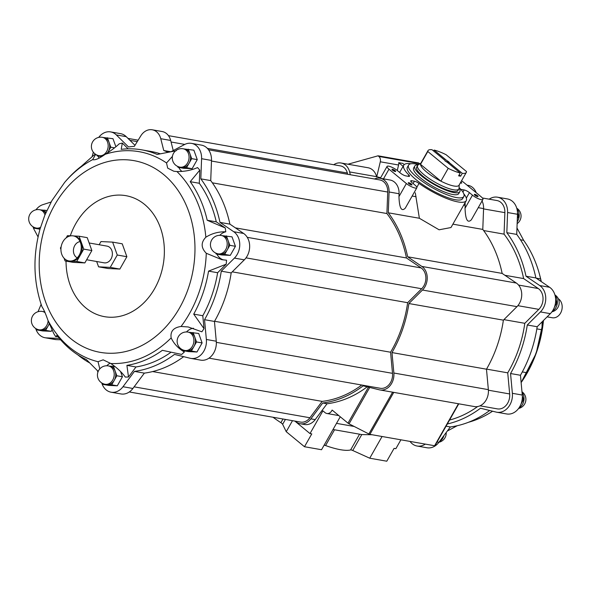 <?xml version="1.0" encoding="UTF-8"?>
<svg xmlns="http://www.w3.org/2000/svg" width="591" height="591" viewBox="0 0 591 591"><rect width="100%" height="100%" fill="white"/><g stroke="black" fill="none" stroke-linecap="round" stroke-linejoin="round"><path stroke-width="0.89" d="M408.58 165.088L407.362 167.231A31.774 7.927 29.6 0 0 415.938 179.575A31.774 7.927 29.6 0 0 444.277 196.293A31.774 7.927 29.6 0 0 462.62 198.62L463.839 196.485A31.774 7.927 -150.4 0 1 432.294 187.679A31.774 7.927 -150.4 0 1 408.58 165.088A31.774 7.927 -150.4 0 1 415.82 163.973A31.774 7.927 -150.4 0 1 418.664 164.601M474.905 195.237A2.12 0.532 -150.4 0 1 474.329 194.572A2.12 0.532 -150.4 0 1 476.435 195A2.12 0.532 -150.4 0 1 477.883 196.589A2.12 0.532 -150.4 0 1 474.905 195.237M408.854 183.616A2.12 0.532 -150.4 0 1 408.278 182.951A2.12 0.532 -150.4 0 1 410.39 183.38A2.12 0.532 -150.4 0 1 411.838 184.976A2.12 0.532 -150.4 0 1 408.854 183.616M392.542 170.171A2.12 0.532 -150.4 0 1 391.966 169.499A2.12 0.532 -150.4 0 1 394.071 169.935A2.12 0.532 -150.4 0 1 395.527 171.523A2.12 0.532 -150.4 0 1 392.542 170.171M460.847 182.021A2.12 0.532 -150.4 0 1 461.571 183.144A2.12 0.532 -150.4 0 1 460.374 182.855M416.847 187.258L419.034 183.402A4.24 1.056 29.6 0 0 414.431 181.215L411.691 180.735A4.24 1.056 29.6 0 0 410.73 180.883A4.24 1.056 29.6 0 0 411.875 182.53L414.919 185.042A7.122 1.773 29.6 0 1 416.84 187.805A7.122 1.773 29.6 0 1 412.732 187.281A7.122 1.773 29.6 0 1 406.379 183.535L388.981 169.189A7.122 1.773 29.6 0 1 387.061 166.426A7.122 1.773 29.6 0 1 391.168 166.95A7.122 1.773 29.6 0 1 397.514 170.688L400.565 173.2A4.24 1.056 29.6 0 0 405.818 175.889L408.566 176.377A4.24 1.056 29.6 0 0 409.526 176.221A4.24 1.056 29.6 0 0 408.92 175.062A35.933 8.968 29.6 0 1 403.756 165.177A35.933 8.968 29.6 0 1 410.944 163.759M419.034 183.402A35.933 8.968 29.6 0 0 466.233 200.674A35.933 8.968 29.6 0 0 463.772 193.774M461.216 189.844L461.423 189.482A4.24 1.056 29.6 0 0 460.869 189.438M461.423 189.482L464.164 189.962A4.24 1.056 29.6 0 1 469.424 192.651L472.468 195.163A7.122 1.773 29.6 0 0 478.821 198.908A7.122 1.773 29.6 0 0 482.928 199.426A7.122 1.773 29.6 0 0 481.008 196.663L463.603 182.316A7.122 1.773 29.6 0 0 461.534 180.816M333.73 164.726A14.406 11.428 100 0 1 341.081 163.005L368.06 167.755A14.406 11.428 100 0 1 376.593 176.672L380.634 177.736M341.081 163.005A14.406 11.428 100 0 1 349.613 171.929L350.33 174.751M404.222 164.601L402.759 163.389L398.689 162.673A5.083 4.034 100 0 1 398.585 165.007L397.285 170.504M347.959 164.217L378.055 155.81L378.824 156.445A5.083 4.034 100 0 1 380.294 161.794L376.681 177.041M378.055 155.81L418.694 162.961L419.47 163.596A5.083 4.034 100 0 1 419.78 163.884M416.84 187.805L405.278 208.158C401.481 211.962 399.376 208.113 398.955 196.611L399.065 193.737A14.406 11.428 -80 0 0 390.045 180.011L380.057 178.253A14.406 11.428 100 0 1 389.077 191.979L388.287 212.797A111.854 88.739 100 0 1 407.65 256.79L421.841 266.43A14.406 11.428 100 0 1 422.469 290.033L408.883 303.538A111.854 88.739 100 0 1 391.981 352.576L393.865 373.024A14.406 11.428 100 0 1 379.91 389.942A14.406 11.428 100 0 1 379.311 389.816L363.162 385.842A111.854 88.739 100 0 1 322.723 402.996L310.873 418.856A14.406 11.428 100 0 1 300.228 423.747A14.406 11.428 100 0 1 295.219 421.147M374.465 178.992A14.406 11.428 100 0 1 380.057 178.253M272.998 417.239A60.585 15.122 29.6 0 0 280.888 422.705A3.391 0.842 29.6 0 1 282.638 424.308L286.236 431.689L304.483 446.73L321.534 449.729L340.253 416.773M372.035 434.732L361.773 434.577L352.731 450.497L369.737 458.21L386.787 461.209L394.086 448.37L395.867 448.68L400.905 439.807M352.731 450.497A3.391 0.842 29.6 0 0 350.603 449.95A60.585 15.122 29.6 0 1 325.575 445.548A3.391 0.842 29.6 0 0 323.994 445.4M292.493 420.674L286.236 431.689M304.483 446.73L311.782 433.89L310.002 433.58L322.908 410.856L325.087 412.651A5.932 4.706 100 0 0 326.897 413.493L338.82 415.591M294.872 421.088A3.391 0.842 29.6 0 0 295.16 421.339L310.002 433.58M367.181 386.832A111.854 88.739 100 0 1 327.045 403.756L315.195 419.61A14.406 11.428 100 0 1 304.542 424.508L300.228 423.747M327.045 403.756L322.723 402.996M482.057 200.962A14.406 11.428 100 0 1 483.578 208.601L482.788 229.419A111.854 88.739 100 0 1 502.143 273.411L516.342 283.052A14.406 11.428 100 0 1 516.962 306.655L503.384 320.159A111.854 88.739 100 0 1 486.482 369.198L488.358 389.646A14.406 11.428 100 0 1 474.41 406.564L379.91 389.942M486.482 369.198L391.981 352.576M482.928 199.426L471.367 219.778C467.57 223.583 465.464 219.734 465.043 208.231L465.154 205.365A14.406 11.428 -80 0 0 465.058 202.743M482.788 229.419L452.891 224.159M466.233 200.674L450.97 227.542L439.098 229.796L419.374 218.264L388.287 212.797M419.374 218.264L415.303 192.814M502.143 273.411L407.65 256.79M503.384 320.159L408.883 303.538M482.367 197.978L496.92 200.534A12.714 10.084 100 0 1 504.877 212.642L504.064 234.139A110.162 87.394 100 0 1 523.619 278.575L538.283 288.534A12.714 10.084 100 0 1 538.829 309.359L524.801 323.307A110.162 87.394 100 0 1 507.728 372.84L486.533 369.109M507.728 372.84L509.671 393.953A12.714 10.084 100 0 1 497.363 408.883L479.995 405.825M477.631 406.556A110.162 87.394 100 0 1 449.544 420.053M504.064 234.139L483.623 230.542M523.619 278.575L504.906 275.28M524.801 323.307L503.916 319.635M489.067 199.152L490.456 198.406A16.097 12.773 100 0 1 497.504 197.195A16.097 12.773 100 0 1 507.588 212.531L506.827 232.677A113.553 90.083 100 0 1 525.99 276.211L539.723 285.542A16.097 12.773 100 0 1 540.418 311.922L527.275 324.991A113.553 90.083 100 0 1 510.55 373.527L512.367 393.31A16.097 12.773 100 0 1 496.772 412.223A16.097 12.773 100 0 1 496.108 412.082L480.483 408.233A113.553 90.083 100 0 1 447.313 423.983M425.313 444.107A16.097 12.773 100 0 1 417.091 446.028A16.097 12.773 100 0 1 410.014 441.411M497.504 197.195L507.418 198.938A16.097 12.773 100 0 1 517.494 214.274L516.733 234.42A113.553 90.083 100 0 1 535.897 277.955L549.63 287.285A16.097 12.773 100 0 1 550.324 313.666L537.182 326.734A113.553 90.083 100 0 1 520.457 375.27L522.274 395.054A16.097 12.773 100 0 1 506.679 413.959L496.772 412.223M520.457 375.27L510.55 373.527M489.688 410.501A113.553 90.083 100 0 1 450.364 426.953L446.05 426.2M450.364 426.953L438.899 442.297A16.097 12.773 100 0 1 426.998 447.771L417.091 446.028M467.06 185.168L468.146 185.36A14.406 11.428 100 0 1 476.183 192.688M516.733 234.42L506.827 232.677M535.897 277.955L525.99 276.211M537.182 326.734L527.275 324.991M516.977 227.956L523.656 240.33L520.449 239.769M541.009 281.427L540.632 278.908A109.313 86.722 -80 0 0 539.583 274.66A109.313 86.722 -80 0 0 523.656 240.33M521.107 382.384L527.157 372.781A109.313 86.722 -80 0 0 541.977 329.778L536.842 328.869M542.146 321.807L541.977 329.778M468.5 422.27A109.313 86.722 -80 0 0 492.576 411.21M457.235 425.719L447.328 431.024M208.549 149.811L379.762 179.923A12.714 10.084 100 0 1 387.726 192.038L386.906 213.536A110.162 87.394 100 0 1 406.46 257.964L421.124 267.922A12.714 10.084 100 0 1 421.671 288.748L407.642 302.695A110.162 87.394 100 0 1 390.57 352.229L392.513 373.342A12.714 10.084 100 0 1 380.205 388.272L208.985 358.153M361.729 385.022A110.162 87.394 100 0 1 322.154 401.385L309.913 417.763A12.714 10.084 100 0 1 300.516 422.085L129.303 391.966M168.472 135.657L340.571 165.931A11.443 9.079 100 0 1 347.345 173.015L347.663 174.279M407.642 302.695L232.248 271.845M390.57 352.229L214.555 321.268M171.065 151.71L184.458 144.581A16.097 12.773 100 0 1 191.506 143.369L201.413 145.113A16.097 12.773 100 0 1 211.497 160.449L210.728 180.595A113.553 90.083 100 0 1 229.892 224.129L243.625 233.46A16.097 12.773 100 0 1 244.327 259.841L231.177 272.909A113.553 90.083 100 0 1 214.452 321.438L216.269 341.221A16.097 12.773 100 0 1 200.681 360.133L190.775 358.39A16.097 12.773 100 0 1 190.103 358.249L174.478 354.408A113.553 90.083 100 0 1 134.453 371.384L122.987 386.728A16.097 12.773 100 0 1 111.086 392.202A16.097 12.773 100 0 1 102.014 383.751L101.726 382.938M183.683 356.668A113.553 90.083 100 0 1 144.367 373.128L132.894 388.472A16.097 12.773 100 0 1 120.992 393.946L111.086 392.202M60.644 339.795L56.285 339.618A16.097 12.773 100 0 1 54.933 339.478L45.027 337.734A16.097 12.773 100 0 1 35.696 328.485M98.697 137.407A16.097 12.773 100 0 1 110.62 131.904L120.527 133.647A16.097 12.773 100 0 1 126.245 136.669L134.992 145.312M110.62 131.904A16.097 12.773 100 0 1 116.331 134.925L128.528 146.974A113.553 90.083 100 0 1 134.349 146.361L140.784 135.878A14.406 11.428 100 0 1 152.242 129.791L162.148 131.534A14.406 11.428 100 0 1 170.673 140.451L173.237 150.557M191.506 143.369A16.097 12.773 100 0 1 201.59 158.706L200.822 178.851A113.553 90.083 100 0 1 219.985 222.386L233.718 231.716A16.097 12.773 100 0 1 234.42 258.097L221.27 271.166L231.177 272.909M221.27 271.166A113.553 90.083 100 0 1 204.545 319.694L214.452 321.438M95.306 154.99L92.684 159.607A107.045 84.927 100 0 0 64.648 182.397L65.667 181.208A109.313 86.722 100 0 1 81.359 166.248L93.932 155.123A118.636 94.117 100 0 1 95.424 154.185M99.244 158.137A14.406 11.428 100 0 1 97.899 155.98M93.201 159.814L92.684 159.607C94.929 160.405 99.118 158.624 105.257 154.273C111.278 150.506 115.91 147.033 119.146 143.857A118.636 94.117 100 0 1 122.322 143.074L128.144 148.836M122.322 143.074L121.199 149.346A109.313 86.722 100 0 1 141.833 149.855L150.912 151.451A109.313 86.722 100 0 1 160.346 153.815M181.954 171.456A14.406 11.428 100 0 1 178.778 167.445M105.257 154.273A107.045 84.927 100 0 1 166.529 162.961L167.696 168.132L173.828 171.235L176.945 171.553C184.643 171.619 191.499 170.289 197.527 167.571A118.636 94.117 100 0 1 199.802 170.127L199.3 183.276A109.313 86.722 100 0 1 216.284 221.854L225.245 227.949A118.636 94.117 100 0 1 225.792 231.798A14.406 11.428 100 0 0 219.786 235.336M223.583 259.922A14.406 11.428 100 0 1 216.927 254.13M176.945 171.553A107.045 84.927 100 0 1 205.853 237.22C200.814 242.473 200.955 247.821 206.274 253.273L221.706 259.634L226.545 260.217A118.636 94.117 100 0 1 226.205 264.192L217.628 272.717A109.313 86.722 100 0 1 202.802 315.727L203.991 328.64A118.636 94.117 100 0 1 201.863 331.81L188.189 326.963L181.045 326.476C173.481 327.554 170.178 331.359 171.154 337.897A107.045 84.927 100 0 1 110.783 363.509C117.011 367.772 121.849 372.3 125.307 377.08A118.636 94.117 100 0 0 128.498 376.977L135.989 366.967A109.313 86.722 100 0 0 171.087 352.177M128.498 376.977L126.91 365.364A109.313 86.722 100 0 0 162.37 350.323L181.651 354.43A118.636 94.117 100 0 0 184.348 352.029A14.406 11.428 100 0 1 183.624 350.759M186.483 331.965A14.406 11.428 100 0 1 193.493 328.264M106.794 365.77A14.406 11.428 100 0 1 110.236 363.155M58.051 336.663L55.628 336.56A118.636 94.117 100 0 1 53.766 333.523L47.982 320.433C45.67 313.718 43.66 309.159 41.961 306.759L41.961 306.759C33.303 281.708 32.682 255.726 40.099 228.835L44.761 215.346L51.882 200.645L64.648 182.397M92.1 156.696L93.334 152.197M35.992 209.798A16.097 12.773 100 0 1 42.855 204.663L51.122 202.011M38.06 236.91L34.219 229.722A16.097 12.773 100 0 1 33.007 226.759M38.038 311.693L41.119 304.328M59.462 338.407L46.379 337.882A16.097 12.773 100 0 1 45.027 337.734M89.684 362.918A113.553 90.083 100 0 1 77.731 354.777M97.907 372.182L97.338 370.587M204.545 319.694L206.362 339.478A16.097 12.773 100 0 1 190.775 358.39M152.242 129.791A14.406 11.428 100 0 1 160.767 138.708L163.759 150.528A113.553 90.083 100 0 1 168.132 152.279M184.37 148.998L193.863 150.166L197.268 159.629L192.119 168.686L183.565 168.287L177.98 167.305L177.662 166.418M222.526 235.683L232.019 236.843L235.425 246.307L230.276 255.371L221.721 254.972L216.129 253.99L215.811 253.103M189.216 332.305L198.709 333.472L202.115 342.935L196.966 352L188.411 351.601L182.826 350.618L182.508 349.732M120.564 371.569L122.433 376.748L117.284 385.805L108.729 385.406L103.137 384.423L102.819 383.537M52.178 329.652L51.225 331.337L42.67 330.938L37.078 329.955L36.76 329.069M39.996 229.212L34.389 228.229L34.071 227.343M103.491 137.533L112.984 138.7L115.88 146.753M226.205 264.192L208.549 271.121A109.313 86.722 100 0 1 193.722 314.124L203.991 328.64M205.853 237.22C211.829 233.43 218.478 231.62 225.792 231.798M199.802 170.127L190.221 181.681A109.313 86.722 100 0 1 207.205 220.258L225.245 227.949M166.529 162.961L172.417 156.386M141.833 149.855A109.313 86.722 100 0 1 157.199 154.45L176.266 150.727M98.195 371.429L86.471 359.631A109.313 86.722 100 0 1 57.068 335.392L55.628 336.56M99.79 368.902L98.025 361.699A107.045 84.927 100 0 1 47.982 320.433M184.348 352.029C178.238 348.387 173.843 343.674 171.154 337.897M219.985 222.386L229.892 224.129M200.822 178.851L210.728 180.595M163.759 150.528L170.792 151.761M134.453 371.384L144.367 373.128M406.46 257.964L235.41 227.875M386.906 213.536L212.346 182.826M322.154 401.385L152.618 371.569M110.783 363.509L103.166 359.838L98.025 361.699M70.292 235.809A61.434 48.743 100 0 1 75.781 223.657A61.434 48.743 100 0 1 155.204 216.801A61.434 48.743 100 0 1 130.256 312.654A61.434 48.743 100 0 1 66.037 261.111M112.622 242.118L122.226 243.81L126.873 256.708L119.855 269.068L108.183 268.521L98.586 266.837L110.251 267.383L117.269 255.024L112.622 242.118L100.958 241.571L99.155 244.74M527.157 372.781L522.311 371.924M540.632 278.908L536.133 278.117M126.91 365.364L135.989 366.967M208.549 271.121L217.628 272.717M193.722 314.124L202.802 315.727M190.221 181.681L199.3 183.276M207.205 220.258L216.284 221.854M188.278 149.183L191.683 158.647L197.268 159.629M191.683 158.647L186.534 167.704L192.119 168.686M186.534 167.704L177.98 167.305M179.989 167.157L181.511 167.423A9.323 7.395 -80 0 0 182.257 167.504A9.323 7.395 -80 0 0 189.105 163.175A9.323 7.395 -80 0 0 189.977 153.911A9.323 7.395 -80 0 0 184.739 149.065L183.217 148.792A9.323 9.323 0 0 0 175.675 165.17A9.323 9.323 0 0 0 179.989 167.157A9.323 7.395 -80 0 0 187.583 162.909A9.323 7.395 -80 0 0 183.217 148.792M107.392 137.718L110.798 147.181L114.543 147.839M110.798 147.181L107.614 152.788M102.509 156.09L97.094 155.839L101.682 156.645M97.094 155.839L96.776 154.953M40.786 209.916L46.859 210.485M44.687 210.1L45.736 213.019M40.203 228.495L34.389 228.229M49.467 323.617L45.633 330.354L51.225 331.337M43.475 311.649L44.724 311.708M45.633 330.354L37.078 329.955M109.534 366.117L113.435 366.302L116.841 375.765L122.433 376.748M116.841 375.765L111.692 384.822L117.284 385.805M113.435 366.302L115.046 366.583M111.692 384.822L103.137 384.423M193.117 332.489L196.53 341.953L202.115 342.935M196.53 341.953L191.381 351.017L196.966 352M191.381 351.017L182.826 350.618M226.427 235.861L229.833 245.324L235.425 246.307M229.833 245.324L224.683 254.389L230.276 255.371M224.683 254.389L216.129 253.99M107.436 152.906A9.323 7.395 -80 0 0 108.227 151.71A9.323 7.395 -80 0 0 109.099 142.446A9.323 7.395 -80 0 0 103.861 137.6L102.339 137.326A9.323 9.323 0 0 0 94.789 153.704A9.323 9.323 0 0 0 99.103 155.692A9.323 7.395 -80 0 0 106.705 151.444A9.323 7.395 -80 0 0 102.339 137.326M99.103 155.692L100.633 155.958A9.323 7.395 -80 0 0 101.379 156.039A9.323 7.395 -80 0 0 102.716 155.95M44.968 214.851A9.323 7.395 -80 0 0 39.634 209.716A9.323 9.323 0 0 0 32.084 226.087A9.323 9.323 0 0 0 36.398 228.074L37.927 228.348A9.323 7.395 -80 0 0 38.666 228.429A9.323 7.395 -80 0 0 40.277 228.289M45.64 213.24A9.323 7.395 -80 0 0 41.156 209.982L39.634 209.716M45.189 312.802A9.323 7.395 -80 0 0 42.316 311.442A9.323 9.323 0 0 0 34.773 327.82A9.323 9.323 0 0 0 39.087 329.808L40.616 330.074A9.323 7.395 -80 0 0 41.355 330.155A9.323 7.395 -80 0 0 48.211 325.826A9.323 7.395 -80 0 0 49.275 323.218M44.85 311.982A9.323 7.395 -80 0 0 43.845 311.716L42.316 311.442M105.146 384.276L106.676 384.542A9.323 7.395 -80 0 0 107.414 384.623A9.323 7.395 -80 0 0 114.27 380.294A9.323 7.395 -80 0 0 115.142 371.03A9.323 7.395 -80 0 0 109.904 366.184L108.375 365.91A9.323 9.323 0 0 0 100.832 382.288A9.323 9.323 0 0 0 105.146 384.276A9.323 7.395 -80 0 0 112.741 380.028A9.323 7.395 -80 0 0 108.375 365.91M184.835 350.463L186.357 350.736A9.323 7.395 -80 0 0 187.103 350.818A9.323 7.395 -80 0 0 193.951 346.481A9.323 7.395 -80 0 0 194.823 337.225A9.323 7.395 -80 0 0 189.585 332.371L188.064 332.105A9.323 9.323 0 0 0 180.521 348.476A9.323 9.323 0 0 0 184.835 350.463A9.323 7.395 -80 0 0 192.43 346.215A9.323 7.395 -80 0 0 188.064 332.105M218.138 253.835L219.667 254.108A9.323 7.395 -80 0 0 220.406 254.189A9.323 7.395 -80 0 0 227.262 249.86A9.323 7.395 -80 0 0 228.133 240.596A9.323 7.395 -80 0 0 222.896 235.743L221.366 235.477A9.323 9.323 0 0 0 213.824 251.847A9.323 9.323 0 0 0 218.138 253.835A9.323 7.395 -80 0 0 225.732 249.587A9.323 7.395 -80 0 0 221.366 235.477M517.487 212.627L518.772 216.18L517.324 218.714M518.772 216.18L517.435 215.944M522.333 395.94L523.611 399.486L521.003 404.081M523.611 399.486L522.208 399.243M555.643 299.312L556.921 302.865L554.314 307.46M556.921 302.865L555.518 302.614M119.855 269.068L110.251 267.383M126.873 256.708L117.269 255.024M96.665 261.51L98.586 266.837M86.648 259.745L104.134 262.825A8.473 6.723 -80 0 0 111.042 258.961A8.473 6.723 -80 0 0 107.074 246.129L89.138 242.975M80.095 241.616A8.473 6.723 -80 0 0 73.579 248.841A8.473 6.723 -80 0 0 77.236 257.853M79.091 236.223L87.224 237.648L91.864 250.554L84.845 262.914L73.181 262.367L65.054 260.934L76.719 261.481L83.737 249.121L79.091 236.223L73.772 235.972M84.845 262.914L76.719 261.481M64.064 258.201L65.054 260.934M61.169 246.683L60.408 248.028L60.932 249.498M70.868 235.831L67.426 235.676L66.177 237.87M91.864 250.554L83.737 249.121M68.903 260.926L69.871 261.096A12.714 10.084 -80 0 0 70.883 261.207A12.714 10.084 -80 0 0 80.228 255.305A12.714 10.084 -80 0 0 81.418 242.672A12.714 10.084 -80 0 0 74.274 236.06L73.306 235.89A12.714 10.084 -80 0 0 72.294 235.779A12.714 10.084 -80 0 0 62.949 241.682A12.714 10.084 -80 0 0 61.759 254.315A12.714 10.084 -80 0 0 68.903 260.926A12.714 10.084 -80 0 0 69.081 260.956A12.714 10.084 -80 0 0 69.915 261.037A12.714 10.084 -80 0 0 79.26 255.135A12.714 10.084 -80 0 0 80.45 242.502A12.714 10.084 -80 0 0 73.483 235.92A12.714 10.084 -80 0 0 73.306 235.89M547.126 316.85L552.289 317.759A10.165 8.067 -80 0 0 561.45 311.206A10.165 8.067 -80 0 0 558.916 299.179A10.165 8.067 -80 0 0 558.31 298.736M326.897 413.493A5.932 4.706 100 0 0 332.098 410.043L347.996 423.156A1.692 0.421 29.6 0 0 349.059 423.843L368.865 433.971A1.692 0.421 29.6 0 0 369.9 434.355L434.599 445.74A1.692 0.421 29.6 0 0 434.983 445.68A1.692 0.421 29.6 0 0 434.998 445.599L458.742 403.808M382.074 436.498L369.737 458.21M361.936 434.607L333.014 429.517M398.689 162.673L403.106 166.315M460.625 182.412A1.751 0.436 -150.4 0 1 461.224 183.129M392.151 169.794A1.751 0.436 -150.4 0 1 393.857 170.319A1.751 0.436 -150.4 0 1 395.18 171.516M408.462 183.247A1.751 0.436 -150.4 0 1 410.169 183.771A1.751 0.436 -150.4 0 1 411.491 184.968M474.514 194.867A1.751 0.436 -150.4 0 1 476.213 195.392A1.751 0.436 -150.4 0 1 477.535 196.581M427.803 151.503L448.207 168.324A22.03 5.496 -150.4 0 0 460.234 172.964L447.35 162.348A2.541 0.635 -150.4 0 1 444.934 160.449A2.541 0.635 -150.4 0 1 444.92 160.338L432.043 149.722A22.03 5.496 -150.4 0 0 427.995 150.639L420.703 163.485A22.03 5.496 -150.4 0 0 420.511 164.342L440.916 181.171A22.03 5.496 -150.4 0 1 420.511 164.342L427.803 151.503A22.03 5.496 -150.4 0 1 427.995 150.639M446.951 160.7L434.075 150.077A22.03 5.496 -150.4 0 1 446.094 154.716L466.498 171.545A22.03 5.496 -150.4 0 1 466.306 172.402A22.03 5.496 -150.4 0 1 462.265 173.326L449.382 162.702A2.541 0.635 -150.4 0 0 446.951 160.7L447.173 161.446A2.083 0.517 -150.4 0 1 448.724 162.732L449.382 162.702M434.075 150.077L433.565 150.978M460.234 172.964L458.609 175.822A22.03 5.496 29.6 0 0 460.64 176.177L459.118 174.921M448.207 168.324L440.916 181.171A22.03 5.496 -150.4 0 0 459.015 185.249L466.306 172.402M462.265 173.326L460.64 176.177M445.141 161.092L444.92 160.338M447.173 161.446L446.818 162.067M448.724 162.732L448.436 163.242M459.192 184.939L459.074 188.174A23.729 5.917 -150.4 0 1 458.867 188.935A23.729 5.917 -150.4 0 1 435.308 182.368A23.729 5.917 -150.4 0 1 417.608 165.502A23.729 5.917 -150.4 0 1 418.155 164.933L420.873 163.175M458.867 188.935L457.936 190.583A23.729 5.917 -150.4 0 1 434.378 184.008A23.729 5.917 -150.4 0 1 416.67 167.142L417.608 165.502M459.074 188.071A25.93 6.471 -150.4 0 1 459.85 191.669A25.93 6.471 -150.4 0 1 434.104 184.488A25.93 6.471 -150.4 0 1 414.756 166.049A25.93 6.471 -150.4 0 1 418.243 164.874M459.85 191.669L458.756 193.597A25.93 6.471 -150.4 0 1 433.011 186.416A25.93 6.471 -150.4 0 1 413.663 167.977L414.756 166.049M459.096 187.569A31.774 7.927 -150.4 0 1 463.839 196.485M408.204 176.31L408.92 175.062M376.593 176.672L349.613 171.929M398.585 165.007L380.294 161.794M419.47 163.596L378.824 156.445M399.065 193.737L389.077 191.979M282.993 418.997L280.888 422.705M285.416 419.425L282.638 424.308M315.195 419.61L310.873 418.856M488.358 389.646L393.865 373.024M483.578 208.601L478.245 207.663M465.154 205.365L463.713 205.107M416.057 196.729L412.156 196.042M516.342 283.052L421.841 266.43M516.962 306.655L422.469 290.033M509.671 393.953L488.402 390.208M504.877 212.642L483.564 208.896M538.283 288.534L518.543 285.061M538.829 309.359L517.864 305.673M522.274 395.054L512.367 393.31M438.899 442.297L437.089 441.979M517.494 214.274L507.588 212.531M549.63 287.285L539.723 285.542M550.324 313.666L540.418 311.922M539.901 275.871A107.074 84.949 100 0 1 541.29 281.619L539.583 274.66M543.461 320.492A107.074 84.949 100 0 1 521.136 382.569L521.129 382.584M206.274 253.273A107.045 84.927 100 0 1 181.045 326.476M234.42 258.097L244.327 259.841M233.718 231.716L243.625 233.46M201.59 158.706L211.497 160.449M160.767 138.708L170.673 140.451M116.331 134.925L126.245 136.669M46.379 337.882L56.285 339.618M122.987 386.728L132.894 388.472M206.362 339.478L216.269 341.221M421.671 288.748L246.026 257.853M421.124 267.922L247.26 237.338M387.726 192.038L211.475 161.033M347.345 173.015L207.375 148.393M184.776 144.418L171.072 142.003M137.252 141.626L129.954 140.34M309.913 417.763L134.12 386.839M392.513 373.342L216.343 342.352M54.638 205.003A97.33 77.214 100 0 1 188.632 211.275A97.33 77.214 100 0 1 107.998 353.211A97.33 77.214 100 0 1 54.638 205.003M36.398 228.074A9.323 7.395 -80 0 0 40.653 227.276M39.087 329.808A9.323 7.395 -80 0 0 46.689 325.56A9.323 7.395 -80 0 0 48.13 320.758M517.214 221.788A9.323 7.395 -80 0 0 517.716 220.975A9.323 7.395 -80 0 0 516.948 208.919M439.401 441.617A9.323 7.395 -80 0 0 442.881 438.094A9.323 7.395 -80 0 0 443.922 435.574M519.053 407.834A9.323 7.395 -80 0 0 522.562 404.288A9.323 7.395 -80 0 0 522.038 392.52M552.356 311.206A9.323 7.395 -80 0 0 555.872 307.66A9.323 7.395 -80 0 0 555.104 295.603M393.754 392.38L369.9 434.355M458.446 403.756L434.599 445.74M368.452 387.142L347.996 423.156M369.73 387.46L349.059 423.843M392.609 392.173L368.865 433.971M354.208 426.473L336.515 423.363M334.528 429.783L325.575 445.548M359.564 434.186L350.603 449.95M383.485 178.859L388.981 169.189M413.109 183.55L414.431 181.215M411.092 181.784L411.691 180.735M466.329 198.096L469.424 192.651M462.93 192.134L464.164 189.962M398.955 196.611L406.379 183.535M465.043 208.231L472.468 195.163M399.634 172.432L403.756 165.177M543.498 320.462L536.2 353.27L521.136 382.569M138.139 140.185L127.996 138.397M221.706 259.626L222.401 259.752M517.14 223.642A9.323 9.323 0 0 0 516.748 208.187M438.921 442.26A9.323 9.323 0 0 0 446.198 432.531M518.61 408.455A9.323 9.323 0 0 0 521.971 391.752M551.913 311.826A9.323 9.323 0 0 0 554.897 294.872M458.771 403.816L434.983 445.68M380.316 178.305L387.061 166.426"/></g></svg>
